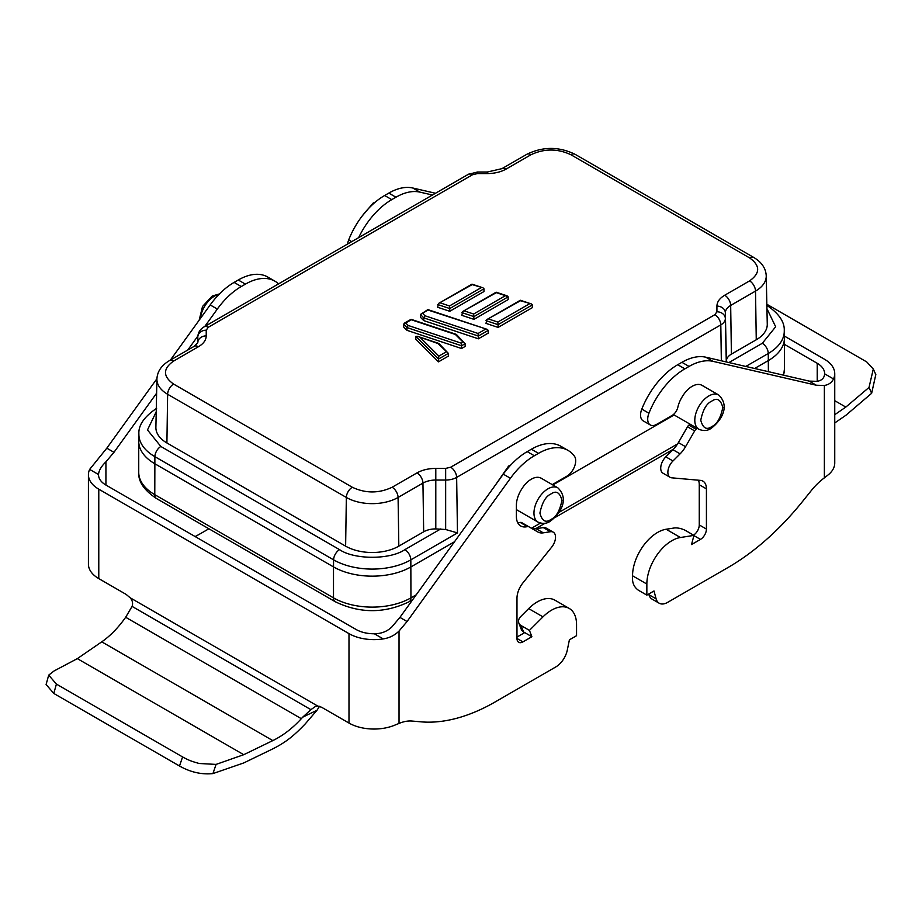 <?xml version="1.0" encoding="UTF-8"?>
<svg xmlns="http://www.w3.org/2000/svg" width="922" height="922" viewBox="0 0 922 922"><rect width="100%" height="100%" fill="white"/><g stroke="black" fill="none" stroke-linecap="round" stroke-linejoin="round"><path stroke-width="1.38" d="M703.486 386.203A21.068 12.159 120 0 0 702.656 385.638A21.068 12.159 120 0 0 701.677 385.166A19.8 11.433 120 0 0 692.122 386.341A19.8 11.433 120 0 0 682.58 396.195A21.068 12.159 -60 0 0 677.854 407.201A8.425 4.864 -60 0 1 672.138 415.419L656.648 424.362A12.643 7.295 -60 0 1 650.321 424.984A12.643 7.295 -60 0 1 648.95 413.229A58.973 34.045 -60 0 1 684.885 368.846L689.057 366.437A58.973 34.045 -60 0 1 712.971 361.343L816.339 385.235L809.182 381.109L817.226 381.339L817.226 363.291A25.274 14.591 180 0 1 824.625 373.606A25.274 14.591 180 0 1 824.625 373.813C824.36 377.951 821.894 380.463 817.226 381.339M542.643 479.071A21.068 12.159 -60 0 0 541.813 478.495A21.068 12.159 -60 0 0 540.822 478.034A19.8 11.433 120 0 0 531.279 479.198A19.8 11.433 120 0 0 521.725 489.052A21.068 12.159 120 0 0 516.389 505.337L516.389 516.274A21.068 12.159 120 0 0 516.389 516.343A21.068 12.159 120 0 0 520.746 525.989A21.068 12.159 120 0 0 527.407 526.589A4.218 2.432 -60 0 1 528.732 526.704L537.86 531.982A21.068 12.159 120 0 0 543.3 532.835L550.434 531.717A10.949 6.327 -60 0 1 553.258 532.167A10.949 6.327 -60 0 1 551.656 547.161L522.935 582.888A16.85 9.727 120 0 0 516.977 598.24L516.977 638.45A8.425 4.864 120 0 0 518.729 642.3A8.425 4.864 120 0 0 522.935 641.885L531.879 636.722L529.435 630.383L542.977 616.864A35.382 20.434 -60 0 1 569.22 608.428A35.382 20.434 -60 0 1 576.55 624.632L576.55 635.696L569.404 639.822L567.295 650.102A16.85 9.727 -60 0 1 555.793 666.94L495.287 701.873A210.619 121.6 -60 0 1 420.824 721.822L412.088 721.05A50.549 29.181 120 0 0 399.03 723.436L399.03 631.04C394.743 635.304 389.476 637.932 383.241 638.911A35.382 20.434 180 0 1 373.641 639.614A35.382 20.434 180 0 1 348.989 633.633L98.781 489.179A35.382 20.434 180 0 1 88.42 474.934A35.382 20.434 180 0 1 88.42 474.726A35.382 20.434 180 0 1 89.641 469.402L106.814 448.173L113.971 452.31L105.926 461.818L105.926 485.053A25.274 14.591 180 0 1 98.527 474.726A25.274 14.591 180 0 1 98.527 474.53C98.792 470.623 101.259 466.394 105.926 461.818M495.437 485.018L508.575 466.094L510.742 465.034M435.507 193.263L412.722 187.996A58.973 34.045 120 0 0 388.807 193.09L384.635 195.499A58.973 34.045 120 0 0 384.601 195.522A58.973 34.045 120 0 0 348.7 239.881A12.643 7.295 120 0 0 347.594 244.007M432.441 195.026L419.879 192.122A58.973 34.045 120 0 0 395.953 197.216L391.781 199.625A58.973 34.045 120 0 0 391.746 199.648A58.973 34.045 120 0 0 358.646 237.634M680.424 537.514L666.133 529.251A35.382 20.434 120 0 0 657.57 532.455A35.382 20.434 120 0 0 632.55 575.789L646.852 584.041A35.382 20.434 -60 0 1 671.873 540.707A35.382 20.434 -60 0 1 680.424 537.514L693.966 535.382L691.523 544.556L700.466 539.393A8.425 4.864 120 0 0 706.425 529.078L706.425 488.867A16.85 9.727 120 0 0 702.933 481.146A16.85 9.727 120 0 0 700.466 480.385L671.746 477.827A10.949 6.327 -60 0 1 670.144 477.331A10.949 6.327 -60 0 1 672.968 460.965L680.102 453.855A21.068 12.159 120 0 0 685.542 446.709L694.669 430.908A4.218 2.432 -60 0 1 695.995 429.249A21.068 12.159 120 0 0 697.09 428.234M448.357 356.134L438.492 361.839L415.822 339.169L415.822 336.415L417.516 336.323L437.938 343.537L448.357 353.38L448.357 356.134M483.981 291.536L449.752 311.302L437.673 307.28L438.469 303.488L472.179 284.598L482.978 287.802L483.981 288.793L483.981 291.536M461.841 312.581L473.931 316.603L508.16 296.849L508.16 299.604L473.931 319.358L461.841 315.336L462.648 311.544L496.347 292.654L505.406 295.674L473.654 314.022L464.584 310.991M173.59 361.078C162.802 368.742 162.802 376.407 173.59 384.071L352.308 487.254C365.585 493.489 378.85 493.489 392.127 487.254L416.986 472.905C422.218 469.966 428.488 468.468 435.795 468.411L445.66 468.411L450.685 467.212L714.85 314.702L716.924 311.797L716.924 306.104C717.028 301.886 719.621 298.267 724.715 295.236L749.574 280.887C760.35 273.223 760.35 265.559 749.574 257.895L570.845 154.712C557.58 148.488 544.303 148.488 531.026 154.712L506.166 169.06C500.934 171.999 494.665 173.497 487.358 173.567L477.492 173.567L472.467 174.765L208.303 327.275L206.228 330.18L206.228 335.873C206.125 340.091 203.531 343.71 198.437 346.73L173.59 361.078A8.425 4.864 -120 0 0 169.371 360.663C161.442 365.389 157.282 371.531 156.913 379.08A36.58 21.125 0 0 0 167.631 394.27L346.349 497.454A36.58 21.125 0 0 0 398.085 497.454L422.944 483.105A18.175 10.499 180 0 1 435.795 480.039L435.795 528.905L445.66 529.505L457.473 532.916L410.832 559.85A8.425 4.864 -120 0 0 404.873 549.65C390.179 559.815 354.255 559.815 339.561 549.65L160.843 446.467L147.485 429.94L156.21 411.869M532.328 307.66L498.099 327.414L486.009 323.392L486.816 319.6L520.515 300.71L531.314 303.914L532.328 304.905L532.328 307.66M488.234 330.364L487.219 329.373L428.073 310.057L420.409 314.494L423.774 317.871L478.357 336.057L488.234 330.364L488.234 333.119L478.357 338.812L423.774 320.614L420.409 317.237L420.409 314.494L427.877 309.608M461.553 348.516L461.553 345.762L465.161 343.687L465.161 346.43L461.553 348.516L406.971 330.318L403.594 326.941L404.216 323.265L411.074 319.312L456.148 334.317M415.822 336.415L438.492 359.084L438.492 361.839M437.673 304.525L449.752 308.547L449.752 311.302M473.654 314.022L473.931 319.358M486.009 320.637L498.099 324.671L498.099 327.414M422.507 313.273L425.007 315.773L423.774 317.871L423.774 320.614M485.491 329.2L478.08 333.464L478.357 338.812M456.378 334.467L465.161 343.687L463.051 342.143L461.277 343.168L461.553 345.762L406.971 327.564L408.204 325.478L405.703 322.977L403.594 324.198L406.971 327.564L406.971 330.318M439.172 344.194L437.938 343.537L439.172 344.194M438.941 343.537L448.357 353.38L438.492 359.084L438.849 356.123L420.42 337.694M483.981 288.793L449.752 308.547L449.475 305.966L440.416 302.935M508.16 296.849L505.406 295.674M756.259 339.78A37.618 21.713 0 0 0 767.265 324.164L766.24 275.897A36.58 21.125 0 0 1 755.521 291.087L756.259 339.78L731.4 354.129A17.149 9.9 180 0 0 726.386 361.136L725.349 312.858A18.175 10.499 180 0 1 730.673 305.436L755.521 291.087A8.425 4.864 60 0 0 749.574 280.887M156.625 408.331C144.247 416.675 138.335 425.226 138.888 433.974A54.617 31.532 0 0 0 154.884 456.667L333.603 559.85L333.499 566.903A54.767 31.613 180 0 0 410.935 566.903L454.5 541.756M552.866 484.972L674.109 414.969M754.611 368.489L768.383 360.537A54.767 31.613 180 0 0 784.415 338.19L784.415 369.134A54.767 31.613 0 0 1 783.423 375.15M156.913 379.08L155.887 427.335A37.618 21.713 0 0 0 166.905 442.963L345.623 546.147A37.618 21.713 0 0 0 398.823 546.147L423.671 531.798A17.149 9.9 180 0 1 435.795 528.905M532.328 304.905L498.099 324.671L497.822 322.078L488.752 319.058M405.703 322.977L411.27 319.761L455.376 334.467L463.051 342.143M726.386 361.966L726.386 361.136M138.738 441.361L138.738 472.318A54.767 31.613 0 0 0 154.781 494.676L333.499 597.859L333.499 566.903L154.781 463.72A54.767 31.613 180 0 1 138.738 441.361A54.767 31.613 180 0 1 138.738 440.981L138.888 433.974M278.559 283.872A58.973 34.045 120 0 0 274.94 281.187A58.973 34.045 120 0 0 245.413 284.137L241.253 286.535A58.973 34.045 120 0 0 217.327 309.054L204.765 326.469M197.85 336.057L187.742 350.06M156.613 393.198L113.971 452.31M195.118 536.546A210.619 121.6 120 0 0 202.195 532.651L208.902 528.779M274.94 281.187L267.795 277.061A58.973 34.045 120 0 0 238.268 280L234.096 282.409A58.973 34.045 120 0 0 210.181 304.928L170.386 360.076M156.924 378.735L106.814 448.173M650.321 424.984L643.176 420.858A12.643 7.295 -60 0 1 641.804 409.103A58.973 34.045 -60 0 1 677.739 364.72L681.911 362.311A58.973 34.045 -60 0 1 705.826 357.206L809.182 381.109M784.38 336.069L824.372 359.165A35.382 20.434 180 0 1 834.733 373.398A35.382 20.434 180 0 1 834.744 373.606A35.382 20.434 180 0 1 833.511 378.942C831.759 382.584 828.705 384.751 824.372 385.465L824.372 477.861A50.549 29.181 120 0 0 811.314 490.55L802.578 501.43A210.619 121.6 -60 0 1 728.115 567.456L667.609 602.389A16.85 9.727 -60 0 1 659.184 603.219L652.038 599.093A16.85 9.727 -60 0 1 648.95 594.702L648.765 594.01M693.54 535.129A8.425 4.864 120 0 0 699.268 524.941L699.268 484.742A16.85 9.727 120 0 0 698.461 480.212M670.144 477.331L662.999 473.205A10.949 6.327 -60 0 1 665.822 456.839L672.956 449.729A21.068 12.159 120 0 0 678.396 442.583L687.512 426.782A4.218 2.432 -60 0 1 688.849 425.123A21.068 12.159 120 0 0 689.944 424.097M646.852 584.041L646.852 595.116L653.998 590.979L656.107 598.839A16.85 9.727 -60 0 0 659.184 603.219M824.372 385.465L816.339 385.235M768.383 371.67L768.268 353.483A54.617 31.532 0 0 0 784.265 330.802L784.415 337.798A54.767 31.613 180 0 1 784.415 338.19M517.795 522.843A21.068 12.159 120 0 0 520.25 522.463A4.218 2.432 -60 0 1 521.587 522.578L528.732 526.704M530.738 527.868A21.068 12.159 120 0 0 536.143 528.709L543.288 527.591A10.949 6.327 -60 0 1 546.112 528.041L553.258 532.167M516.977 637.067L524.722 632.596L523.535 631.916A8.425 6.235 158.9 0 1 521.276 629.357L518.832 623.007A8.425 6.235 158.9 0 1 520.734 616.541L528.675 608.612L542.977 616.864M383.241 638.911L374.355 633.771C381.362 633.725 387.205 631.443 391.873 626.914L399.918 617.394L503.285 474.15A58.973 34.045 -60 0 1 527.2 451.63L531.372 449.221A58.973 34.045 -60 0 1 560.899 446.283L568.044 450.409A58.973 34.045 -60 0 1 574.452 456.24A12.643 7.295 -60 0 1 574.521 466.567A12.643 7.295 -60 0 1 566.753 476.259L552.266 484.626M399.918 617.394L407.063 621.52L510.431 478.276A58.973 34.045 -60 0 1 534.345 455.756L538.517 453.347A58.973 34.045 -60 0 1 568.044 450.409M407.063 621.52L399.03 631.04M88.42 474.726L88.42 564.16A35.382 20.434 0 0 0 98.781 578.601L98.781 489.179M824.372 477.861L828.717 474.438A35.382 20.434 0 0 0 834.744 463.04L834.744 373.606M666.133 529.251L674.074 528.006A8.425 2.904 -165.1 0 1 685.634 530.565L693.966 535.382M632.55 575.789L632.55 579.973C632.907 584.352 634.889 587.798 638.508 590.299L646.852 595.116M374.355 633.771A25.274 14.591 180 0 1 356.134 629.507L105.926 485.053M98.781 578.601L126.176 594.425L130.117 597.744L317.641 706.01L321.582 707.243L348.989 723.055A35.382 20.434 0 0 0 393.752 725.568L399.03 723.436M531.879 636.722L524.722 632.596M569.22 608.428L554.929 600.176A35.382 20.434 120 0 0 528.675 608.612M529.435 630.383L521.091 625.565A8.425 6.235 158.9 0 1 518.832 623.007M817.226 363.291L784.415 344.344M302.681 717.189L301.321 718.687C292.493 728.322 282.985 735.629 272.82 740.597L243.731 754.692L216.071 764.407L199.14 763.485C192.629 761.607 189.609 760.8 182.591 756.939L56.403 684.089L48.705 675.123L46.1 684.504L53.799 693.448L179.502 766.009C190.451 772.21 201.595 774.734 212.936 773.593L243.731 762.943L272.82 748.86C286.892 741.784 294.752 734.811 305.205 723.943L317.007 710.251L302.681 717.189L310.921 709.652L132.077 606.388C133.137 603.288 132.491 600.406 130.117 597.744M319.508 706.31L317.007 710.251M317.641 706.01L315.255 706.586L310.921 709.652M132.077 606.388L125.669 617.267C118.258 627.732 110.283 635.915 101.754 641.839L77.344 658.631L243.731 754.692M766.85 304.26L866.749 361.943L873.295 369.019L869.02 387.436L845.808 407.086L834.744 414.704M834.744 422.956L845.808 415.338L871.647 393.291L875.808 374.597M48.705 675.123L54.133 670.916L77.344 658.631M218.929 294.464A19.8 11.433 120 0 0 214.353 296.227A19.8 11.433 120 0 0 200.454 318.401M711.784 401.128C716.993 397.394 720.67 399.514 722.802 407.489C720.67 417.931 716.993 424.293 711.784 426.575C706.575 430.309 702.898 428.188 700.766 420.213C702.898 409.771 706.575 403.41 711.784 401.128M718.699 394.985C731.1 406.982 719.852 422.046 710.908 428.511C707.439 430.874 703.44 431.139 698.911 429.283A19.8 11.433 -60 0 1 695.868 413.413A19.8 11.433 -60 0 1 708.799 395.964A19.8 11.433 -60 0 1 718.699 394.985L701.746 385.2M550.941 493.985C556.15 490.262 559.815 492.383 561.959 500.358C559.815 510.788 556.15 517.161 550.941 519.443C545.732 523.177 542.055 521.057 539.912 513.081C542.055 502.64 545.732 496.278 550.941 493.985M557.856 487.853C570.257 499.851 559.009 514.914 550.065 521.368C546.596 523.742 542.585 523.996 538.056 522.14A19.8 11.433 -60 0 1 535.025 506.282A19.8 11.433 -60 0 1 547.956 488.833A19.8 11.433 -60 0 1 557.856 487.853L540.903 478.057M391.781 199.625L384.635 195.499M169.371 360.663L194.219 346.315A8.425 4.864 60 0 1 198.437 346.73M206.228 335.873A8.425 6.88 180 0 0 197.804 342.638A18.175 10.499 180 0 1 197.804 342.765L194.219 346.315M206.228 330.18A8.425 6.88 180 0 0 197.804 336.933A15.524 8.966 180 0 1 197.804 336.818L197.804 342.8M472.467 174.765A8.425 4.864 -120 0 0 468.261 174.35L204.096 326.861A8.425 4.864 60 0 1 208.303 327.275M487.358 173.567L487.358 172.011L477.492 172.011L477.492 173.567M506.166 169.06A8.425 4.864 -120 0 0 501.96 168.645L526.808 154.297C542.897 146.471 558.974 146.471 575.063 154.297L753.781 257.48C761.71 262.205 765.871 268.348 766.24 275.897M531.026 154.712A8.425 4.864 -120 0 0 526.808 154.297M570.845 154.712A8.425 4.864 -60 0 1 575.063 154.297M749.574 257.895A8.425 4.864 -60 0 1 753.781 257.48M724.715 295.236A8.425 4.864 60 0 1 730.673 305.436L731.4 354.129M716.924 306.104A8.425 6.88 0 0 1 725.349 312.858L725.349 318.563A15.524 8.966 180 0 1 720.808 324.89A8.425 4.864 -120 0 0 714.85 314.702M716.924 311.797A8.425 6.88 0 0 1 725.349 318.563L726.282 361.943M450.685 467.212A8.425 4.864 60 0 1 456.644 477.412L720.808 324.89L721.338 360.802M435.795 468.411L435.795 480.039L445.66 480.039L445.66 468.411M416.986 472.905A8.425 4.864 60 0 1 422.944 483.105L423.671 531.798M392.127 487.254A8.425 4.864 60 0 1 398.085 497.454L398.823 546.147M352.308 487.254A8.425 4.864 120 0 0 346.349 497.454L345.623 546.147M173.59 384.071A8.425 4.864 120 0 0 167.631 394.27L166.905 442.963M446.248 351.847L438.849 356.123M481.238 287.618L449.475 305.966M416.214 594.817L410.935 597.859A54.767 31.613 0 0 1 333.499 597.859A8.425 4.864 120 0 0 335.239 601.72C359.891 613.614 384.543 613.614 409.195 601.72A8.425 4.864 -120 0 0 410.935 597.859L410.832 559.85A54.617 31.532 0 0 1 333.603 559.85A8.425 4.864 -60 0 1 339.561 549.65M766.943 308.686L775.667 326.757L762.321 343.284A8.425 4.864 -120 0 1 768.268 353.483L745.806 366.449M445.66 529.505L445.66 480.039A15.524 8.966 0 0 0 456.644 477.412L457.473 532.916M529.585 303.741L497.822 322.078M478.08 333.464L425.007 315.773M461.277 343.168L408.204 325.478M762.321 343.284L728.933 362.553M531.51 528.248L540.419 523.108M558.893 512.436L677.589 443.908M440.808 528.905L404.873 549.65M138.738 472.318C138.127 481.515 144.051 490.25 156.521 498.537A8.425 4.864 -60 0 1 154.781 494.676L154.884 456.667A8.425 4.864 -60 0 1 160.843 446.467M351.72 241.622L348.7 239.881M395.953 197.216L388.807 193.09M419.879 192.122L412.722 187.996M217.327 309.054L210.181 304.928M241.253 286.535L234.096 282.409M245.413 284.137L238.268 280M695.995 429.249L688.849 425.123M687.512 426.782L694.669 430.908M678.396 442.583L685.542 446.709M680.102 453.855L672.956 449.729M665.822 456.839L672.968 460.965M706.425 488.867L699.268 484.742M699.268 524.941L706.425 529.078M700.466 539.393L693.909 535.613M648.95 594.702L656.107 598.839M705.826 357.206L712.971 361.343M681.911 362.311L689.057 366.437M677.739 364.72L684.885 368.846M641.804 409.103L648.95 413.229M531.372 449.221L538.517 453.347M527.2 451.63L534.345 455.756M503.285 474.15L510.431 478.276M516.977 638.45L522.935 641.885M543.288 527.591L550.434 531.717M536.143 528.709L543.3 532.835M520.25 522.463L527.407 526.589M348.989 633.633L348.989 723.055M521.091 625.565L523.535 631.916M98.527 474.53L89.641 469.402M824.625 373.813L833.511 378.942M301.321 718.687L125.669 617.267M869.02 387.436L871.647 393.291M212.936 773.593L216.071 764.407M272.82 740.597L101.754 641.839M845.808 407.086L834.744 400.69M53.799 693.448L56.403 684.089M179.502 766.009L182.591 756.939M362.208 215.979L373.087 203.151L375.369 202.045M199.175 320.188L202.529 306.461L212.244 296.02L219.436 293.945M698.911 429.283L673.383 414.543M538.056 522.14L516.389 509.624M487.358 172.011L501.96 168.645M417.516 336.323L438.711 343.399M438.469 303.488L471.983 284.149L482.978 287.802M462.648 311.544L496.151 292.205L507.146 295.858M204.096 326.861C200.201 329.131 198.103 332.462 197.804 336.818M468.261 174.35L477.492 172.011M520.342 300.261L531.314 303.914M486.816 319.6L520.319 300.261M427.9 309.596L487.219 329.373M784.265 330.802C784.726 321.893 778.813 313.353 766.528 305.159M409.195 601.72L412.687 599.703M535.509 528.79L545.109 523.247M554.825 517.645L673.59 449.072M783.642 375.196L784.415 369.134M156.521 498.537L335.239 601.72M873.295 369.019L875.9 374.805"/></g></svg>
